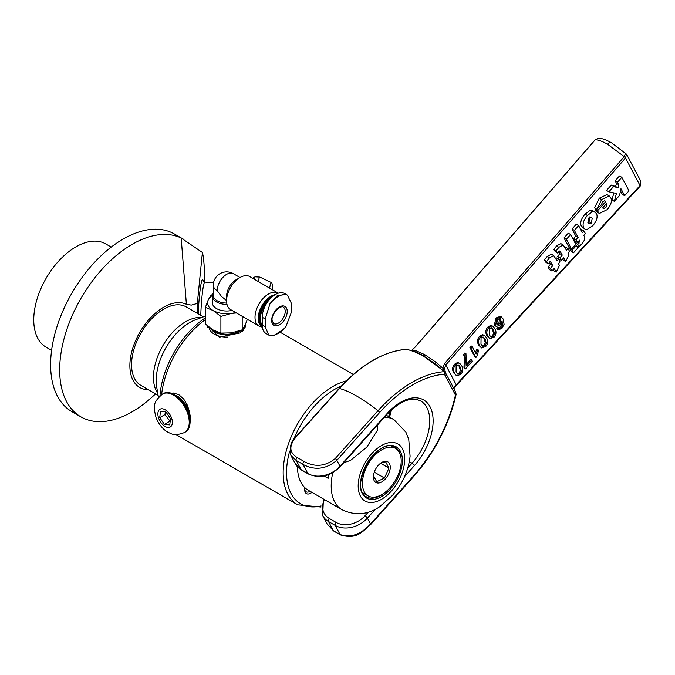 <?xml version="1.0" encoding="UTF-8"?>
<svg xmlns="http://www.w3.org/2000/svg" width="675" height="675" viewBox="0 0 675 675"><rect width="100%" height="100%" fill="white"/><g stroke="black" fill="none" stroke-linecap="round" stroke-linejoin="round"><path stroke-width="1.01" d="M380.936 462.983L385.653 461.835L388.935 468.087L384.472 478.035L374.279 472.154M388.935 468.087L380.565 463.252M384.472 478.035L376.709 481.731L373.418 475.478M397.702 475.833A27.43 15.837 120 0 0 395.533 448.403A27.43 15.837 120 0 0 365.943 468.475A27.43 15.837 120 0 0 368.111 495.906A27.43 15.837 120 0 0 397.702 475.833M388.724 473.757A11.922 6.885 120 0 0 389.306 463.345A11.922 6.885 120 0 0 381.822 462.417A11.922 6.885 120 0 0 374.92 470.551A11.922 6.885 120 0 0 373.393 477.023A11.922 6.885 120 0 0 379.282 482.903A11.922 6.885 120 0 0 388.724 473.757M239.321 331.273A17.651 10.193 180 0 1 239.153 331.366A17.651 10.193 180 0 1 214.194 331.366A17.651 10.193 180 0 1 214.152 331.341A17.651 10.193 180 0 1 214.026 331.273M247.379 319.317L245.084 325.105L242.198 329.847L231.55 332.868L220.902 333.096L213.14 329.982L205.377 324.076L205.369 307.387L213.14 310.508L220.902 316.406L231.55 313.394L236.427 312.955M220.902 333.096L220.902 316.406M212.625 294.545L211.148 295.11L208.263 299.852L205.369 307.387M242.198 329.847L242.198 316.313M235.6 312.474A19.077 11.019 180 0 1 231.55 313.394A19.077 11.019 180 0 1 213.14 310.508A19.077 11.019 180 0 1 208.263 299.852A19.077 11.019 180 0 1 212.414 295.422M271.662 320.355A10.969 6.353 -59.8 0 1 279.45 306.931A10.969 6.353 -59.8 0 1 287.229 311.428A10.969 6.353 -59.8 0 1 279.45 324.852A10.969 6.353 -59.8 0 1 271.662 320.355M217.198 290.655A13.357 7.737 -59.8 0 1 223.054 277.214A13.357 7.737 -59.8 0 1 233.381 273.67A13.357 13.357 0 0 0 213.317 285.213A13.357 7.712 -0 0 0 217.198 290.655L221.501 296.485L226.581 300.611M262.347 327.097L260.955 326.81A19.077 11.053 -59.8 0 1 258.955 326.05L230.529 309.53A19.077 11.053 -59.8 0 1 226.581 300.797A19.077 11.053 -59.8 0 1 226.581 300.687L226.606 296.047A13.357 7.737 -59.8 0 1 236.056 279.804L240.072 277.484A19.077 11.053 -59.8 0 1 249.708 276.539L278.134 293.06A19.077 11.053 -59.8 0 1 278.319 293.169M226.581 300.687A19.077 11.053 -59.8 0 1 240.072 277.484M258.955 326.05A19.077 11.053 -59.8 0 1 255.007 317.317A19.077 11.053 -59.8 0 1 263.377 298.122A19.077 11.053 -59.8 0 1 278.134 293.06M262.322 326.894A18.132 10.505 -59.8 0 1 258.179 318.381A18.132 10.505 -59.8 0 1 275.138 294.629M262.263 326.287L262.187 326.236A17.617 10.209 -59.8 0 1 258.542 318.178A17.617 10.209 -59.8 0 1 274.067 295.312M262.254 326.185A17.617 10.209 -59.8 0 1 259.411 318.684A17.617 10.209 -59.8 0 1 271.561 297.329M279.146 332.792L283.5 329.375L285.998 326.455L291.625 311.622L291.625 303.834L287.398 295.102L285.998 294.486L277.341 295.582L270.008 303.657L265.224 318.971L265.224 326.759L268.701 335.053L266.068 333.526A18.605 10.775 -59.8 0 1 262.212 325.012A16.942 9.813 -59.8 0 1 260.364 318.684A16.942 9.813 -59.8 0 1 267.739 301.7M265.224 326.759L262.212 325.012L262.212 317.225A18.605 10.775 -59.8 0 1 270.371 298.502A18.605 10.775 -59.8 0 1 284.757 293.566L287.398 295.102M268.701 335.053L270.017 335.618L273.712 335.568L283.5 329.375M240.637 330.446A18.124 10.463 180 0 1 239.49 331.172A18.124 10.463 180 0 1 213.857 331.172A18.124 10.463 180 0 1 213.815 331.147A18.124 10.463 180 0 1 210.06 327.957M232.031 310.399A14.31 8.26 180 0 1 216.523 308.568A14.31 8.26 180 0 1 212.363 302.746L212.363 296.123A14.31 8.26 180 0 1 213.317 293.152M226.994 304.383A14.31 8.26 180 0 1 212.363 296.123M226.733 303.05A13.357 7.712 180 0 1 213.317 295.346L213.317 285.213M209.031 327.181A17.651 10.193 -0 0 0 227.922 337.053M242.587 331.29A17.651 10.193 -0 0 0 244.325 326.886L244.325 326.624M159.73 417.606L160.473 411.345L165.864 411.86L170.513 418.635L169.762 424.896L164.371 424.381L159.73 417.606L164.987 414.568L170.184 421.394M164.371 424.381L169.636 421.343M165.316 411.809L164.987 414.568M162.464 394.04L163.308 393.559A22.182 12.808 60 0 1 188.865 414.146A22.182 12.808 60 0 1 185.49 431.975L184.646 432.456C178.268 434.978 173.424 435.215 170.117 433.19C167.51 432.228 161.333 429.275 156.246 418.357C153.157 405.717 152.803 402.654 162.464 394.04A22.182 12.808 60 0 1 167.51 393.052A22.182 12.808 60 0 1 188.03 414.636A22.182 12.808 60 0 1 184.646 432.456M311.943 492.37A8.589 4.953 -60 0 1 304.67 489.696A8.589 4.953 -60 0 1 304.889 487.713A51.992 30.021 -60 0 1 297.481 466.838M304.695 489.071A7.155 4.134 120 0 0 306.146 491.805A7.155 4.134 120 0 0 306.155 491.805A7.155 4.134 120 0 0 310.027 491.265M332.792 472.669A51.992 30.021 120 0 0 341.972 509.709L308.247 490.236A51.992 30.021 -60 0 1 304.889 487.713M471.774 360.07L472.365 361.184L465.446 368.921L464.974 368.018L465.455 358.197L464.586 355.025L465.944 353.514L466.543 365.918L471.774 360.07L470.762 359.488L466.914 363.791M465.446 368.921L463.961 367.436L464.451 357.607L463.573 354.442L464.932 352.932L465.944 353.514M463.573 354.442L464.586 355.025M463.961 367.436L464.974 368.018M481.064 337.88L483.494 337.12L485.249 339.365L486.262 343.322L485.173 345.608L482.743 346.385L480.98 344.132L481.064 337.88M482.22 345.963L484.161 345.026L485.249 342.731L484.237 338.782L482.996 336.952M486.599 337.854C488.303 341.086 487.991 343.997 485.663 346.587L481.537 347.946L479.63 345.642C477.934 342.436 478.246 339.533 480.558 336.926L483.502 335.188L484.633 335.509L486.599 337.854M481.537 347.946L478.617 345.06C476.921 341.845 477.233 338.943 479.554 336.344L482.49 334.606L484.633 335.509M497.534 319.477L500.251 318.608L500.917 319.317L499.871 323.747L497.332 324.692L496.673 323.949L497.534 319.477M496.868 324.262L498.859 323.156L499.686 318.406M497.694 329.392L498.952 327.839L499.981 328.286L501.559 327.316L502.495 325.772L502.073 320.903L500.141 325.072L496.226 326.498L495.357 325.536L497.002 318.566L501.398 316.921L503.145 318.997L504.098 324.27L501.981 328.354L498.26 329.889L496.682 328.809L497.939 327.257L499.981 328.286L498.968 327.704L500.546 326.725L501.483 325.19L502.495 325.772M498.26 329.889L496.682 328.809M496.226 326.498L494.345 324.953L495.99 317.976L500.386 316.339L501.398 316.921M501.483 325.19L501.77 322.279M489.367 328.598L491.797 327.839L493.552 330.092L494.564 334.041L493.476 336.327L491.046 337.103L489.291 334.851L489.367 328.598M490.531 336.682L492.472 335.745L493.552 333.458L492.539 329.501L491.299 327.67M494.902 328.582C496.606 331.805 496.294 334.716 493.973 337.306L489.839 338.673L487.932 336.361C486.236 333.155 486.548 330.252 488.869 327.653L491.813 325.907L492.936 326.227L494.902 328.582M489.839 338.673L486.928 335.779C485.224 332.573 485.536 329.67 487.856 327.063L490.801 325.325L492.936 326.227M470.888 347.988L472.205 346.52L476.111 353.919L477.993 349.591L478.592 350.713L476.752 356.535L475.909 357.488L470.888 347.988L469.876 347.406L471.192 345.938L472.205 346.52M475.909 357.488L474.896 356.898L469.876 347.406M475.369 352.51L476.98 349.009L477.993 349.591M456.148 365.715L458.57 364.956L460.333 367.208L461.337 371.157L460.257 373.444L457.827 374.22L456.064 371.967L456.148 365.715M457.304 373.798L459.245 372.862L460.333 370.575L459.321 366.618L458.08 364.787M461.683 365.69C463.388 368.921 463.075 371.832 460.747 374.423L456.621 375.781L454.714 373.477C453.018 370.271 453.33 367.369 455.642 364.77L458.587 363.023L459.717 363.344L461.683 365.69M456.621 375.781L453.701 372.895C452.005 369.689 452.318 366.778 454.629 364.179L457.574 362.441L459.717 363.344M565.701 261.546L563.735 257.825L561.398 260.432L559.946 257.69L562.283 255.074L559.879 250.914L557.786 253.125L556.116 250.881L558.892 247.295L563.22 244.974L566.528 250.332L568.088 248.586L569.54 251.336L567.979 253.074L568.932 254.872L565.701 261.546L563.338 260.179L562.697 258.972M561.398 260.432L559.035 259.073L557.584 256.323L559.921 253.716L558.816 251.615M557.786 253.125L555.432 251.758L553.753 249.514L556.538 245.936L560.858 243.608L563.22 244.974M565.203 247.818L565.726 247.227L568.088 248.586M571.556 249.083L569.194 247.717L564.022 237.921L568.266 233.179L570.628 234.537L575.8 244.333L571.556 249.083L566.376 239.288L570.628 234.537M585.098 229.188L581.403 226.344C579.825 222.969 581.04 218.886 585.048 214.085L590.001 210.448L592.76 210.642L596.43 213.452C597.966 216.852 596.767 220.927 592.827 225.669L586.913 229.559L585.098 229.188L583.757 227.711C582.188 224.336 583.403 220.244 587.402 215.443L592.363 211.815L595.122 212.009M624.645 195.691L620.966 188.73L619.515 195.497L614.301 201.327L616.452 193.463L608.884 191.801L613.668 186.46L617.979 187.861L618.848 184.722L617.498 182.174L621.844 177.322L628.982 190.839L624.645 195.691L622.283 194.324L620.494 190.941M614.301 201.327L611.938 199.969L613.87 192.898M608.884 191.801L606.521 190.434L611.305 185.093L615.625 186.494L616.486 183.355L615.144 180.807L619.481 175.964L621.844 177.322M599.417 213.452L597.4 210.946L605.897 201.445L604.623 200.72L602.682 201.876L601.231 204.922L596.877 209.25L601.627 199.564L609.306 195.986L610.698 197.53C612.284 200.922 611.103 204.964 607.163 209.647L599.417 213.452L597.054 212.085L595.266 210.009L595.856 208.659M596.877 209.25L594.515 207.883L599.265 198.197L606.943 194.619L609.306 195.986M577.522 242.409L575.167 241.051L573.716 238.309L575.741 236.039L572.02 228.985L576.264 224.243L578.627 225.602L582.356 232.656L583.942 230.884L585.394 233.626L583.799 235.398L584.035 235.845C585.579 237.499 584.888 240.14 581.951 243.759L578.593 247.134L577.867 244.35L579.952 241.068L579.555 240.148L577.522 242.409L576.07 239.667L578.104 237.398L574.374 230.352L578.627 225.602M581.023 230.141L581.58 229.517L583.942 230.884M576.121 245.329L575.505 242.983L576.779 241.726M573.522 252.804L572.172 250.256L576.425 245.506L577.766 248.054L573.522 252.804L571.16 251.438L569.81 248.889L570.291 248.358M556.217 272.135L554.251 268.414L551.914 271.029L550.462 268.287L552.8 265.672L550.395 261.512L548.303 263.723L546.632 261.478L549.408 257.892L553.736 255.563L557.044 260.921L558.605 259.183L560.056 261.925L558.495 263.672L559.448 265.461L556.217 272.135L553.854 270.776L553.222 269.57M551.914 271.029L549.551 269.663L548.1 266.92L550.437 264.305L549.332 262.212M548.303 263.723L545.948 262.356L544.269 260.111L547.054 256.525L551.374 254.205L553.736 255.563M555.719 258.407L556.242 257.816L558.605 259.183M559.44 251.024L560.444 251.606L559.879 250.914M553.753 249.514L556.116 250.881M559.921 253.716L562.283 255.074M557.584 256.323L559.946 257.69M564.022 237.921L566.376 239.288M588.735 218L591.249 217.105L592.186 218.211L591.401 223.147L588.921 223.982L588.018 222.936L588.735 218M587.883 222.649L589.039 221.78L589.823 216.852M615.144 180.807L617.498 182.174M616.486 183.355L618.848 184.722M615.625 186.494L617.979 187.861M611.305 185.093L613.668 186.46M605.812 207.622L603.374 208.592L602.665 207.908L606.833 203.259L607.036 205.116L605.812 207.622L603.906 206.525M605.804 204.407L607.036 205.116M605.897 201.445L604.623 200.72L605.897 201.445M595.038 209.579L597.4 210.946M575.505 242.983L577.867 244.35M576.712 246.046L578.593 247.134M572.02 228.985L574.374 230.352M575.741 236.039L578.104 237.398M573.716 238.309L576.07 239.667M575.328 244.873L576.425 245.506M569.81 248.889L572.172 250.256M549.956 261.613L550.96 262.195L550.395 261.512M544.269 260.111L546.632 261.478M550.437 264.305L552.8 265.672M548.1 266.92L550.462 268.287M445.702 373.402L444.496 368.516L445.762 364.989L625.497 158.001L640.06 185.566A2.388 0.667 41.8 0 1 640.153 186.19L640.718 181.043L640.035 185.6L456.216 384.775L454.275 387.028L453.87 388.614M411.632 350.46L415.462 346.807L595.164 139.843L598.32 138.35C601.374 138.063 605.745 139.523 611.449 142.737A4.767 2.751 120 0 0 607.567 144.248L624.223 156.625L444.513 363.58L442.817 368.153L444.175 371.334M625.539 153.309L624.223 156.625A2.388 0.616 41 0 1 625.463 158.034M624.282 156.558A2.388 0.667 41.8 0 1 625.497 158.001L626.527 154.187L640.71 181.01M594.979 139.936A2.388 0.616 41 0 1 594.996 139.911A2.388 0.616 41 0 1 595.164 139.843C598.025 139.691 602.151 141.159 607.567 144.248M445.255 372.693L445.837 373.545A2.388 1.266 -41.1 0 1 445.939 373.705A2.388 1.831 -27.9 0 1 446.15 374.001A2.388 2.388 0 0 0 445.837 373.545A2.388 1.266 -41.1 0 0 445.77 373.477A2.388 1.932 131.1 0 1 445.728 376.085A2.388 1.831 -27.9 0 0 446.15 374.001L454.95 390.648A2.388 1.831 152.1 0 1 454.528 392.74A2.388 1.628 -11.2 0 0 455.178 391.306A2.388 1.628 -11.2 0 0 455.085 391.019M445.238 372.87L445.196 372.786A2.388 1.831 152.1 0 1 444.774 374.87L455.093 394.394A2.388 1.831 -27.9 0 0 455.515 392.31A2.388 1.831 -27.9 0 0 455.482 392.243M444.496 368.516L442.817 368.153L436.109 362.348A2.388 0.447 -51.4 0 1 434.666 363.454L423.031 355.506L417.479 352.628M444.277 371.537L444.774 374.87M444.563 371.672L440.387 368.499L444.757 372.035M454.064 388.302A2.388 1.89 -148.9 0 0 454.098 388.26A2.388 1.89 -148.9 0 0 454.275 387.028M455.093 394.394L455.439 395.044L456.013 393.255M414.273 351.321A2.388 2.033 103.6 0 0 415.682 350.561L411.885 350.3A2.388 0.835 -131.2 0 1 411.978 350.131A2.388 0.835 -131.2 0 1 412.02 350.106M404.595 476.558L414.458 465.539A45.79 26.435 120 0 0 430.076 406.814A45.79 26.435 120 0 0 387.028 413.632L339.972 466.206L336.867 460.308A2.388 0.667 -138.2 0 0 335.247 458.528C325.477 466.442 315.056 467.429 303.978 461.464A2.388 1.232 121.8 0 0 303.033 464.442C314.845 470.644 326.118 469.26 336.867 460.308L379.637 412.526A111.037 64.108 -60 0 1 444.428 374.22M303.978 461.464A64.395 17.93 -138.2 0 0 296.975 457.422C288.925 452.334 288.841 445.281 296.713 436.278A2.388 0.667 -138.2 0 0 296.3 436.328C291.001 440.902 289.212 447.272 290.925 455.431L296.291 460.553A62.007 17.272 41.8 0 1 303.033 464.442L307.834 473.529L301.092 469.64A23.853 18.301 152.1 0 1 295.279 463.717L290.908 455.439M323.401 498.985L322.709 515.616A23.853 18.301 -27.9 0 0 328.514 521.539L333.315 530.626L327.13 523.935L333.593 530.947A2.388 1.232 121.8 0 1 333.315 530.626A62.007 17.272 41.8 0 0 340.065 534.524C350.511 538.144 360.661 534.634 370.516 523.994L367.402 518.105L375.308 509.279M444.074 371.689A113.197 65.357 120 0 0 378.017 410.738A64.395 17.93 -138.2 0 0 339.491 388.496A113.197 65.357 -60 0 1 405.548 349.439L405.667 349.464M296.713 436.278L339.491 388.496A2.388 0.667 -138.2 0 0 339.078 388.538C360.889 364.643 383.054 351.616 405.565 349.439L407.7 349.633A2.388 2.101 -81.1 0 1 408.054 349.65L405.574 349.439M407.7 349.633L412.155 350.713L422.575 355.463L440.387 368.499M341.972 509.709C354.991 515.835 367.487 514.898 379.451 506.9L392.335 495.568L398.478 487.696M328.641 474.635A51.992 30.021 120 0 0 328.134 478.313L324.084 475.976M377.781 424.685L377.232 430.557L366.77 447.179L350.485 460.434L343.735 462.721M197.328 313.318L197.328 303.429L191.303 305.108L186.393 304.298A47.697 27.54 120 0 0 135.861 340.04A47.697 27.54 120 0 0 148.39 389.711M158.102 395.314L140.948 385.408A45.318 26.165 -60 0 1 131.557 364.669A45.318 26.165 -60 0 1 151.343 319.064A45.318 26.165 -60 0 1 186.258 306.923L203.411 316.828M155.613 393.879L151.976 397.162A102.549 59.206 -60 0 1 80.916 416.846A102.549 59.206 -60 0 1 59.678 369.9A102.549 59.206 -60 0 1 102.988 268.253A102.549 59.206 -60 0 1 181.187 238.013L202.399 252.458L197.328 303.429M202.399 252.458C203.782 257.664 204.55 267.545 204.694 282.099M183.769 239.389L174.403 233.989A102.549 59.206 120 0 0 95.378 261.461A102.549 59.206 120 0 0 50.617 364.669A102.549 59.206 120 0 0 71.854 411.615L80.916 416.846M269.646 288.124A28.62 2.438 -86.5 0 1 269.705 287.761A28.62 2.438 -86.5 0 1 271.637 282.673A28.62 2.438 -86.5 0 1 272.624 289.853M111.223 247.075L105.722 243.903A59.619 34.425 120 0 0 59.78 259.875A59.619 34.425 120 0 0 33.75 319.874A59.619 34.425 120 0 0 46.102 347.169L51.595 350.35M245.118 325.038A19.077 11.019 180 0 1 245.683 326.936M207.638 327.097A19.077 11.019 180 0 1 207.807 326.202M245.379 324.464L245.751 326.202L240.165 332.927L219.383 337.146L207.596 326.025M171.188 393.188L173.332 393.01L178.791 394.647L183.684 398.993L187.388 405.262L189.658 412.366L190.418 419.091L190.046 422.921M283.23 307.058A9.543 5.527 -59.8 0 1 284.69 314.71A9.543 5.527 -59.8 0 1 278.438 323.097A9.543 5.527 -59.8 0 1 273.645 323.553L272.135 320.659C271.477 316.811 273.814 312.449 279.146 307.589C281.812 306.61 283.171 306.433 283.23 307.058M285.998 326.455A22.587 13.087 -59.8 0 1 270.017 335.618M270.008 303.657A22.587 13.087 -59.8 0 1 285.998 294.486M265.224 318.971L262.212 317.225M210.026 327.932A17.651 10.193 -0 0 0 239.363 331.627A17.651 10.193 -0 0 0 241.414 330.151M158.431 417.479A10.252 5.923 60 0 1 162.329 408.78A10.252 5.923 60 0 1 171.813 418.762A10.252 5.923 60 0 1 167.915 427.461A10.252 5.923 60 0 1 158.431 417.479M321.089 505.955A67.972 39.243 -60 0 1 289.693 451.06M293.498 439.864A67.972 39.243 -60 0 1 341.348 386.049M346.418 380.835A70.352 40.618 120 0 0 289.997 439.653A70.352 40.618 120 0 0 297.743 504.849L320.971 507.043M464.451 357.607L465.455 358.197M484.237 338.782L485.249 339.365M484.161 345.026L485.173 345.608M485.249 342.731L486.262 343.322M482.49 334.606L483.502 335.188M479.554 336.344L480.558 336.926M478.617 345.06L479.63 345.642M499.905 318.735L500.917 319.317M498.859 323.156L499.871 323.747M495.99 317.976L497.002 318.566M494.345 324.953L495.357 325.536M500.546 326.725L501.559 327.316M492.539 329.501L493.552 330.092M492.472 335.745L493.476 336.327M493.552 333.458L494.564 334.041M490.801 325.325L491.813 325.907M487.856 327.063L488.869 327.653M486.928 335.779L487.932 336.361M459.321 366.618L460.333 367.208M459.245 372.862L460.257 373.444M460.333 370.575L461.337 371.157M457.574 362.441L458.587 363.023M454.629 364.179L455.642 364.77M453.701 372.895L454.714 373.477M454.191 389.61L454.089 388.252L456.275 385.425A2.388 0.709 -137.3 0 0 456.275 385.425A2.388 0.709 -137.3 0 0 456.216 384.775L445.762 364.989A2.388 0.616 -139 0 0 444.513 363.58M556.538 245.936L558.892 247.295M590.119 217.012L592.186 218.211M589.039 221.78L591.401 223.147M590.001 210.448L592.363 211.815M585.048 214.085L587.402 215.443M581.403 226.344L583.757 227.711M595.266 210.009L597.62 211.376M599.265 198.197L601.627 199.564M579.142 240.604L579.952 241.068M577.682 242.241L579.142 243.084M547.054 256.525L549.408 257.892M640.035 185.6A2.388 0.709 42.7 0 1 640.094 186.249A2.388 0.709 42.7 0 1 640.077 186.266M456.275 385.425L640.153 186.182A2.388 0.667 41.8 0 1 640.128 186.207M415.462 346.807A2.388 0.616 -139 0 0 415.294 346.874L595.004 139.911A2.388 0.667 41.8 0 1 595.055 139.852A2.388 0.667 41.8 0 1 595.223 139.784M611.525 142.779A4.767 2.751 120 0 0 611.449 142.737L626.527 154.187M454.739 390.352A2.388 1.831 152.1 0 1 454.95 390.648A2.388 2.388 0 0 1 455.178 391.306L456.013 393.247M455.439 395.044A111.037 64.108 -60 0 1 413.294 476.212L370.516 523.994A2.388 0.667 -138.2 0 1 370.609 524.61A2.388 0.667 -138.2 0 0 370.609 524.618A2.388 0.667 -138.2 0 0 370.609 524.61C362.779 530.736 357.919 540.017 340.47 534.921A2.388 1.51 -61.9 0 1 340.065 534.524L335.264 525.437A23.853 18.301 -27.9 0 0 367.402 518.105A2.388 0.667 -138.2 0 0 364.998 515.784A21.465 16.478 152.1 0 1 336.074 522.383L329.332 518.484A21.465 16.478 152.1 0 1 324.388 499.559M335.247 458.528L378.017 410.738A2.388 0.667 41.8 0 1 379.637 412.526M413.294 476.212A2.388 0.667 41.8 0 1 413.378 476.828C434.903 452.225 449.162 424.651 456.182 394.107M411.581 350.452L415.294 346.874A2.388 0.616 -139 0 0 415.268 346.899M422.575 355.463A2.388 1.375 120 0 1 423.031 355.506A2.388 1.375 120 0 0 424.837 354.687L415.682 350.561M296.975 457.422A2.388 1.51 118.1 0 0 296.291 460.553L301.092 469.64A2.388 1.375 -60 0 0 301.421 469.994L295.279 463.717M296.3 436.328L339.078 388.538M308.171 473.892C319.376 478.845 330.007 476.483 340.065 466.822A2.388 0.667 -138.2 0 0 339.972 466.206A23.853 18.301 152.1 0 1 307.834 473.529A2.388 1.375 -60 0 0 308.171 473.892L301.421 469.994M340.538 534.954A2.388 1.51 -61.9 0 1 340.47 534.921L333.593 530.955M389.458 417.057A43.402 25.059 120 0 0 391.483 409.826M336.074 522.383A2.388 1.375 -60 0 0 335.264 525.437L328.514 521.539A2.388 1.375 -60 0 1 329.332 518.484M340.065 466.822L387.121 414.256A2.388 0.667 -138.2 0 0 387.028 413.632M414.458 465.539A2.388 0.667 -138.2 0 0 412.054 463.21L407.751 468.028M368.246 512.156L364.998 515.784M387.121 414.256C400.326 400.798 411.539 396.385 420.761 401.026A43.402 25.059 -60 0 1 412.054 463.21L409.312 461.624M434.16 363.42A2.388 0.759 -51.8 0 1 434.624 363.412A2.388 0.759 -51.8 0 1 434.658 363.437M412.712 350.789A2.388 1.856 107.5 0 0 412.678 350.772A2.388 1.856 107.5 0 0 412.155 350.713M436.109 362.348L424.837 354.687M362.517 493.636A29.573 17.077 120 0 0 390.319 489.232A29.573 17.077 120 0 0 400.402 451.305A29.573 17.077 120 0 0 372.6 455.709A29.573 17.077 120 0 0 362.517 493.636M386.724 490.987A28.62 16.521 -60 0 1 366.474 496.868C347.347 488.759 378.515 434.784 395.094 447.297A28.62 16.521 -60 0 1 399.119 451.6A28.62 16.521 -60 0 1 400.385 454.95M402.545 448.917A32.915 19.001 -60 0 1 379.451 500.403A32.915 19.001 -60 0 1 362.382 468.096A32.915 19.001 -60 0 1 402.545 448.917M386.26 415.209L393.964 419.656A51.992 30.021 120 0 0 384.463 417.218M181.187 238.013L186.393 304.298M203.293 281.332A27.43 2.337 93.5 0 0 200.922 284.563A27.43 2.337 93.5 0 0 198.239 313.841M200.779 315.309A25.043 2.135 -86.5 0 1 203.293 286.656A25.043 2.135 -86.5 0 1 204.812 282.108L203.133 281.07M258.221 281.483A33.387 2.852 -86.5 0 1 259.917 277.087L255.125 276.801A33.387 2.852 -86.5 0 0 253.96 279.011M161.612 394.571A70.352 40.618 -60 0 1 205.377 319.638M205.377 317.832A69.289 40.002 120 0 0 159.992 395.812M201.555 317.52A45.318 26.165 120 0 0 169.493 335.99A45.318 26.165 120 0 0 153.453 377.308A45.318 26.165 120 0 0 157.773 393.356M158.448 397.381L156.718 387.096A47.436 27.388 -60 0 1 156.195 380.624A47.436 27.388 -60 0 1 195.607 319.739L205.377 316.102M177.66 396.934A17.651 10.193 60 0 1 189.734 417.85M362.669 492.767L368.111 495.906M391.61 446.133L395.533 448.403M240.005 277.518L233.381 273.67M595.004 139.911L598.16 138.367M444.698 371.841L445.196 372.777M370.609 524.618L413.378 476.828M388.606 416.568L390.302 410.94M327.071 523.876L322.709 515.616M433.122 362.247L440.699 368.348M408.054 349.65L417.749 352.747M398.486 487.704C405.042 477.74 408.907 467.227 410.088 456.182L408.746 439.324L405.92 432.219L393.964 419.656M213.57 282.639L204.812 282.108M271.637 282.673L259.917 277.087M252.568 278.201L255.125 276.801M175.913 434.514L297.743 504.849M280.192 332.243L353.312 374.456M175.61 395.415L179.196 397.212L186.739 405.532L190.021 414.34M190.198 415.614L190.029 420.382"/></g></svg>
